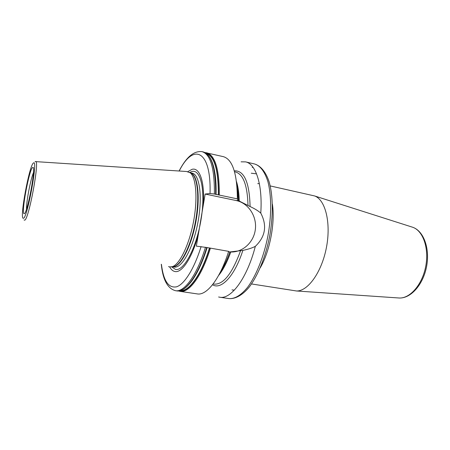 <?xml version="1.0" encoding="UTF-8"?>
<svg xmlns="http://www.w3.org/2000/svg" width="450" height="450" viewBox="0 0 450 450"><rect width="100%" height="100%" fill="white"/><g stroke="black" fill="none" stroke-linecap="round" stroke-linejoin="round"><path stroke-width="0.67" d="M251.516 283.95L296.449 290.976C307.794 291.499 321.761 272.222 326.436 247.449C331.217 222.699 325.333 199.637 314.595 195.947L270.231 185.923M234.27 170.809C244.17 170.353 249.446 182.267 250.093 206.55C254.542 208.586 258.109 210.769 260.775 213.097C262.744 184.438 255.78 163.783 245.599 161.882L241.088 161.837M260.775 213.097C267.266 225.585 265.449 236.672 255.324 246.364C252.09 248.006 247.939 249.351 242.865 250.397C234.653 276.21 221.113 290.216 212.518 284.749M218.61 296.989L219.763 297.225C231.013 299.627 247.078 278.342 255.324 246.364M204.862 152.505L223.436 156.673C232.515 159.407 237.156 173.469 237.358 198.872L238.382 200.627L250.093 206.55M242.865 250.397L229.899 251.944M228.499 251.797L229.905 251.927L228.516 251.758M229.922 251.949C242.308 252.917 253.851 242.482 255.352 229.354C257.006 216.248 248.349 203.04 236.194 200.548L205.149 194.046L196.352 246.139L207.101 247.551C202.134 263.436 196.515 275.237 190.249 282.96M210.403 248.13L228.639 251.353C220.044 278.966 206.679 295.774 197.241 293.906L180.141 291.381C189.051 293.181 201.915 276.092 210.403 248.13L207.141 247.59C203.67 258.75 199.783 267.981 195.491 275.271L195.502 275.248M220.129 272.582C223.729 267.109 226.986 260.224 229.905 251.927M238.438 200.509C238.331 194.653 237.808 189.456 236.863 184.928M205.149 194.046L210.037 193.528L214.403 194.04L237.358 198.872M203.231 205.391C204.969 182.227 199.755 167.259 192.178 169.29L187.892 171.579M198.281 234.714C192.167 258.036 181.738 273.454 174.769 271.491C172.778 271.041 171.084 269.528 169.684 266.951M168.525 266.591L169.571 266.929L172.429 266.653C179.713 264.206 189.09 244.991 193.438 222.064C197.843 199.142 196.206 177.823 190.333 172.868L186.542 171.495L35.691 161.618M398.183 297.939L399.291 298.012C410.124 298.519 422.314 284.524 425.717 266.406C429.227 248.31 423.051 230.805 412.796 227.289L411.733 226.952M253.058 167.327L252.225 167.445M251.269 173.216L256.551 173.841M234.349 290.143L231.986 289.901M228.994 298.592C234.844 299.008 241.054 295.239 247.612 287.291C256.14 275.788 263.722 256.939 267.857 236.267C271.631 215.528 271.524 195.216 267.834 181.378C264.662 171.568 260.28 165.786 254.689 164.014C260.859 165.932 265.928 172.142 269.196 182.019C273.127 195.975 273.302 216.09 269.584 236.599C265.489 257.034 257.912 275.67 249.12 287.201C242.438 295.178 235.44 299.081 228.994 298.592L219.763 297.225M247.989 205.419C247.433 185.4 243.292 174.257 235.575 171.99L234.546 171.754M213.12 283.972L214.166 284.136C223.391 284.698 232.161 273.634 240.474 250.942M238.365 200.391L236.194 200.548M179.089 171.006C186.244 157.146 193.899 150.688 202.05 151.65C210.482 154.232 214.599 168.362 214.403 194.04M215.64 194.299C215.814 168.638 211.669 154.507 203.203 151.92C211.928 154.631 216.197 168.795 216.023 194.411M205.459 247.252C196.999 275.316 184.269 292.478 175.506 290.694L176.676 290.869C185.479 292.657 198.242 275.512 206.708 247.477M206.612 152.719C215.184 155.334 219.414 169.453 219.302 195.069M208.693 155.886C213.907 162.461 216.354 175.303 216.045 194.428M205.875 251.404L207.096 247.567M218.351 194.957C218.464 170.241 214.442 156.375 206.28 153.36M180.067 290.666C188.814 291.842 201.206 275.046 209.458 247.984M218.537 194.968C218.616 169.251 214.329 155.244 205.667 152.949M179.347 290.818C188.19 292.989 201.111 276.053 209.638 248.006M210.037 193.528C211.388 149.676 193.208 142.824 179.218 171.011M161.415 264.302C163.468 280.896 168.536 288.394 176.619 286.802C184.427 284.237 194.141 268.954 201.099 246.589M171.703 266.873L175.421 269.387C183.628 271.62 196.228 248.518 200.959 220.095C205.813 191.672 200.998 169.149 192.105 171.461L189.737 172.395M173.154 266.76L172.817 266.608M174.054 267.03L174.201 267.053C181.699 268.689 192.949 248.648 197.82 222.896C202.776 197.167 199.704 174.392 192.127 173.149L190.479 172.783M191.047 173.036L190.682 173.053M172.204 266.732L174.459 266.423C181.716 263.998 191.002 245.036 195.294 222.418C199.637 199.806 197.989 178.757 192.139 173.829L190.063 172.643M172.643 266.782C180.084 267.694 190.969 247.759 195.75 222.502C200.61 197.263 197.831 174.718 190.581 172.828M190.333 172.868L192.139 173.829L190.153 172.71M172.097 266.766L174.459 266.423L172.429 266.653M24.036 219.926L24.486 220.146C28.434 221.895 40.286 158.192 35.398 161.595L35.066 161.668M33.48 162.99C29.391 164.728 19.322 219.308 23.316 218.25C27.084 219.713 38.368 158.271 33.48 162.99M32.648 167.535C29.25 168.773 20.768 214.791 24.154 213.671C27.326 214.656 36.658 163.856 32.648 167.535M33.469 172.654C30.566 179.314 26.269 201.803 26.516 209.064M236.492 181.597C238.129 186.778 239.046 193.224 239.243 200.942M230.76 252.045C227.126 262.164 223.059 269.994 218.554 275.541M257.743 183.651L259.346 183.6M272.379 204.075C275.327 222.705 269.803 251.629 260.201 267.868M296.449 290.976L399.291 298.012C411.007 298.496 423.219 284.428 426.577 266.569C430.031 248.732 423.866 231.154 412.796 227.289L314.595 195.947M245.599 161.882L254.689 164.014M220.624 271.603C223.982 266.383 227.059 259.83 229.849 251.938L228.561 251.809M202.05 151.65L203.203 151.92M207.101 247.551C198.636 275.479 185.828 292.669 176.676 290.869M216.062 194.529C216.27 186.48 215.899 179.421 214.948 173.346M178.436 290.931L180.141 291.381M173.233 266.749L172.935 266.597M191.115 173.07L190.783 173.109M172.53 266.782L174.201 267.053M161.291 264.262C162.838 279.776 167.58 288.585 175.506 290.694M236.959 186.019L238.376 200.407"/></g></svg>
